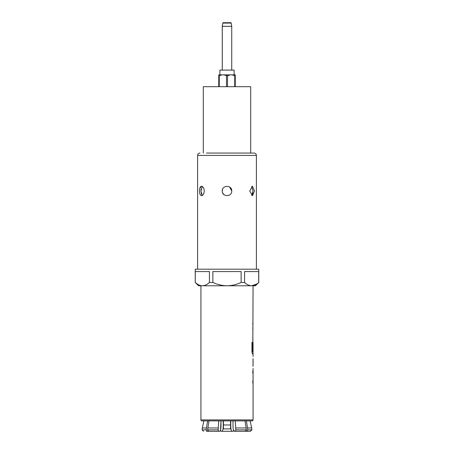 <?xml version="1.0" encoding="UTF-8"?>
<svg xmlns="http://www.w3.org/2000/svg" width="454" height="454" viewBox="0 0 454 454"><rect width="100%" height="100%" fill="white"/><g stroke="black" fill="none" stroke-linecap="round" stroke-linejoin="round"><path stroke-width="0.68" d="M252.81 350.46L253.071 285.776L200.929 285.776L200.929 419.922L253.071 419.922L253.071 368.529M253.026 351.487L253.026 353.972L252.486 353.972L253.071 353.972L253.071 356.509M253.071 358.751L253.037 366.287L253.071 358.751M252.81 371.066L252.81 373.307M252.81 380.849L252.81 383.085M253.026 358.751L253.026 366.287M253.031 344.092L253.071 351.487L252.543 351.487L252.515 342.475L251.964 342.475L251.964 351.878L252.486 353.972M252.81 337.174L252.81 339.41M252.81 327.391L252.81 329.632M252.81 322.612L252.81 324.854M250.143 420.869L251.652 427.957L250.143 420.869L252.123 420.869L201.877 420.869A0.948 0.948 0 0 1 200.929 419.922M252.123 420.869A0.948 0.948 0 0 0 253.071 419.922M212.869 282.462L209.436 282.462L209.436 271.56L195.305 271.56L195.243 282.462L195.243 269.188L258.757 269.188L258.757 282.462L255.443 285.776L251.629 285.776C254.081 285.685 256.436 284.579 258.695 282.462L258.695 271.56L244.564 271.56L244.564 282.462L241.131 282.462L241.131 271.56L212.869 271.56L212.869 282.462C217.33 284.567 222.046 285.668 227 285.776C231.898 285.685 236.608 284.579 241.131 282.462M195.305 282.462C197.547 284.567 199.902 285.674 202.371 285.776L198.557 285.776L195.243 282.462M201.882 285.759L202.371 285.776C204.833 285.674 207.189 284.567 209.436 282.462M244.564 282.462C246.794 284.567 249.15 285.668 251.629 285.776L256.595 284.091M254.49 190.975L252.452 195.714L249.745 190.975L252.452 186.236L254.49 190.975M222.653 189.08L222.261 190.975C221.966 197.087 232.034 197.093 231.739 190.975C232.034 197.093 221.966 197.087 222.261 190.975C221.961 184.869 232.028 184.852 231.739 190.975L229.616 187.02M201.548 186.236C203.097 186.515 203.999 188.092 204.255 190.975C203.999 193.858 203.097 195.436 201.548 195.714C200.22 195.436 199.539 193.852 199.51 190.975C199.539 188.098 200.22 186.515 201.548 186.236L199.771 188.489M201.105 189.114L200.969 190.975L202.297 186.458M251.703 186.458L253.031 190.975L251.732 186.481M206.474 153.055L254.019 153.055C255.471 153.208 256.26 153.997 256.391 155.421L197.609 155.421L197.609 269.188M250.699 153.055L250.699 86.691L203.301 86.691L203.301 153.055M222.625 192.791L223.646 194.323M251.874 195.351L252.515 194.329M252.515 194.323L252.901 192.808M253.031 190.975L251.703 195.492M202.297 195.492L200.969 190.975L201.485 194.323M201.877 420.869L203.857 420.869L202.348 427.957L203.857 420.869M223.447 424.972L230.553 424.972L230.553 428.905L223.447 428.905L223.447 420.869M230.553 424.972L230.553 420.869M233.021 420.869L233.021 426.561C233.106 429.444 233.6 431.022 234.491 431.3L235.371 431.3L235.808 429.876L235.28 420.869M245.024 420.869L246.414 429.876L245.262 431.3L235.371 431.3M244.348 431.3L247.583 431.3L244.348 431.3L246.653 431.3L247.805 429.876L246.42 420.869M246.653 431.3L250.432 431.3L251.857 429.876L251.652 427.957L247.64 427.957M247.583 431.3L250.432 431.3M207.58 420.869L206.195 429.876L207.347 431.3L209.652 431.3L206.417 431.3L209.652 431.3M230.768 420.869L230.768 426.561C230.853 429.444 231.347 431.022 232.232 431.3L221.768 431.3C222.659 431.022 223.147 429.439 223.232 426.561L223.232 420.869M232.232 431.3L233.112 431.3L233.504 430.557M220.445 429.876L220.888 431.3L221.768 431.3M207.347 431.3L206.417 431.3M219.509 431.3L208.738 431.3L219.509 431.3C220.4 431.022 220.894 429.444 220.979 426.561L220.979 420.869L220.548 429.915M203.568 431.3L202.143 429.876L202.348 427.957L202.195 428.911M218.72 420.869L218.192 429.876L218.629 431.3M208.738 431.3L207.586 429.876L208.976 420.869M234.491 431.3L233.452 429.915M242.958 431.3L245.262 431.3M235.246 75.79L231.892 74.842L235.246 74.842L235.246 86.691M234.735 86.691L234.735 75.79M231.892 74.842L230.36 74.842L227.511 75.79L227.511 86.691M227.511 75.79L223.64 74.842L222.108 74.842L219.265 75.79L219.265 86.691M226.489 86.691L226.489 75.79M219.265 75.79L218.754 75.79L218.754 74.842L222.108 74.842M218.754 86.691L218.754 75.79M230.36 74.842L223.64 74.842M234.111 74.842L234.111 70.103L219.889 70.103L219.889 74.842M231.171 23.08L231.029 22.7L222.971 22.7L222.829 23.08L231.171 23.08L231.739 26.326L222.261 26.326L222.261 70.103M253.026 341.953L253.026 343.945M252.469 351.339L252.469 342.475L251.964 342.475M252.986 366.14L253.031 358.898M235.745 427.957L246.244 427.957M235.808 429.876L246.414 429.876M247.805 429.876L251.857 429.876M202.348 427.957L206.36 427.957M202.143 429.876L206.195 429.876M207.756 427.957L218.255 427.957M207.586 429.876L218.192 429.876M256.391 155.421L256.391 269.188M197.609 155.421C197.751 153.985 198.54 153.197 199.981 153.055M231.739 26.326L231.739 70.103M222.829 23.08L222.261 26.326"/></g></svg>
